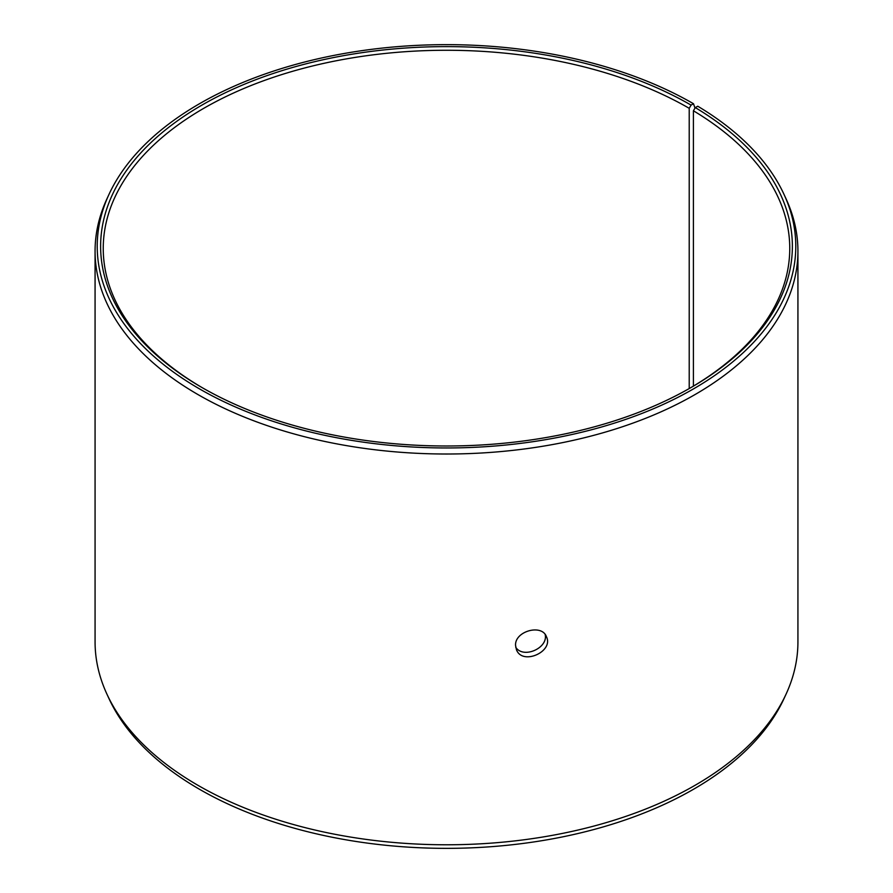 <?xml version="1.0" encoding="UTF-8"?>
<svg xmlns="http://www.w3.org/2000/svg" width="893" height="893" viewBox="0 0 893 893"><rect width="100%" height="100%" fill="white"/><g stroke="black" fill="none" stroke-linecap="round" stroke-linejoin="round"><path stroke-width="1.34" d="M691.07 105.106A345.87 199.686 180 0 0 201.93 105.106A345.87 199.686 180 0 0 201.93 387.506A345.87 199.686 180 0 0 691.07 387.506A345.87 199.686 180 0 0 695.301 107.595L697.757 106.222A349.286 201.662 180 0 1 784.021 194.406L786.086 198.893A351.429 202.89 180 0 1 797.929 251.112L797.929 641.888A351.429 202.89 180 0 1 786.086 694.107L784.021 698.594A349.286 201.662 180 0 1 446.5 848.35A349.286 201.662 180 0 1 108.979 698.594L106.914 694.107A351.429 202.89 180 0 1 95.071 641.888L95.071 251.112A351.429 202.89 180 0 1 106.914 198.893L108.979 194.406A349.286 201.662 180 0 1 355.838 51.56A349.286 201.662 180 0 1 693.481 103.711L691.07 105.106L689.217 108.31L689.217 388.567M786.086 694.107A351.429 202.89 180 0 1 446.5 844.778A351.429 202.89 180 0 1 106.914 694.107M784.021 194.406A349.286 201.662 180 0 1 446.5 447.962A349.286 201.662 180 0 1 108.979 194.406M695 108.109L693.481 103.711M797.929 251.112A351.429 202.89 180 0 1 446.5 454.012A351.429 202.89 180 0 1 95.071 251.112M695.301 107.595L693.414 110.777A343.258 198.179 180 0 1 789.758 248.444A343.258 198.179 180 0 1 690.144 388.042M202.856 388.042A343.258 198.179 180 0 1 103.242 248.444A343.258 198.179 180 0 1 315.14 65.356A343.258 198.179 180 0 1 689.217 108.31M693.414 110.777L693.414 386.111M515.719 647.258C523.398 659.19 548.38 647.983 545.165 634.532M515.562 645.438C514.636 631.161 541.917 623.638 546.438 636.698C553.984 651.589 522.293 665.798 516.433 649.658L515.562 645.438"/></g></svg>
